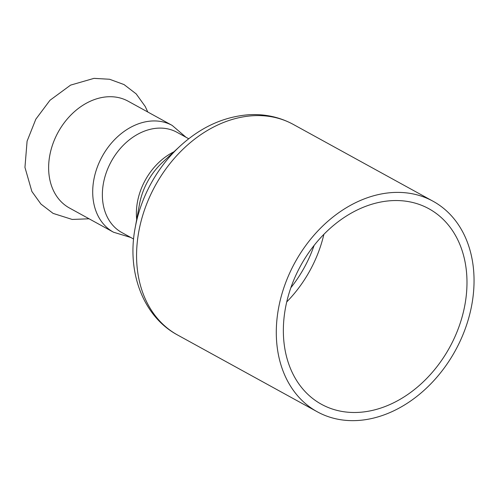 <?xml version="1.0" encoding="UTF-8"?>
<svg xmlns="http://www.w3.org/2000/svg" width="499" height="499" viewBox="0 0 499 499"><rect width="100%" height="100%" fill="white"/><g stroke="black" fill="none" stroke-linecap="round" stroke-linejoin="round"><path stroke-width="0.75" d="M172.192 125.424A60.928 46.401 -61.2 0 0 169.435 124.058A60.928 46.401 -61.2 0 0 101.235 158.252A60.928 46.401 -61.2 0 0 113.498 232.21L69.43 207.989A60.928 46.401 -61.2 0 1 58.115 132.241A60.928 46.401 -61.2 0 1 128.124 101.197L172.192 125.424L185.946 137.225M133.62 239.027L121.887 232.578A57.21 43.569 -61.2 0 1 110.373 163.136A57.21 43.569 -61.2 0 1 174.413 131.031A57.21 43.569 -61.2 0 1 177.002 132.31L188.734 138.759M453.017 340.867A111.558 84.955 -61.2 0 1 321.437 404.277A111.558 84.955 -61.2 0 1 300.722 265.593A111.558 84.955 -61.2 0 1 428.909 208.757A111.558 84.955 -61.2 0 1 453.017 340.867M459.005 343.512A120.14 91.492 118.8 0 0 433.038 201.234A120.14 91.492 118.8 0 0 294.996 262.449A120.14 91.492 118.8 0 0 317.302 411.8A120.14 91.492 118.8 0 0 459.005 343.512M293.318 124.432A120.14 91.492 -61.2 0 0 287.879 121.744A120.14 91.492 -61.2 0 0 151.615 192.72A120.14 91.492 -61.2 0 0 177.582 335.004C142.864 316.416 126.603 271.637 135.204 227.663A115.905 88.267 -61.2 0 1 147.573 190.181A115.905 88.267 -61.2 0 1 179.989 146.188C200.748 127.158 223.708 116.672 248.858 114.739C264.844 113.816 279.671 117.047 293.318 124.432L433.038 201.234M135.204 227.663L139.483 204.259A59.624 45.409 -61.2 0 1 145.845 184.979A59.624 45.409 -61.2 0 1 162.524 162.343L179.989 146.188M136.695 219.529A57.21 43.569 -61.2 0 1 143.537 183.526A57.21 43.569 -61.2 0 1 173.92 151.802M314.114 245.408A109.138 83.115 -61.2 0 1 290.855 287.723M323.888 234.324A111.558 84.955 -61.2 0 1 313.297 264.071A111.558 84.955 -61.2 0 1 286.738 301.914M89.084 218.793L72.193 219.441L53.1 213.397L40.937 204.066L31.88 191.479L24.95 167.396L27.089 141.167L35.828 119.186L49.994 100.262L70.577 85.123L93.993 78.362L109.562 79.254L124.033 84.568L136.196 93.906L145.246 106.505L147.779 112.007M113.498 232.21L130.832 237.499M177.582 335.004L317.302 411.8"/></g></svg>
